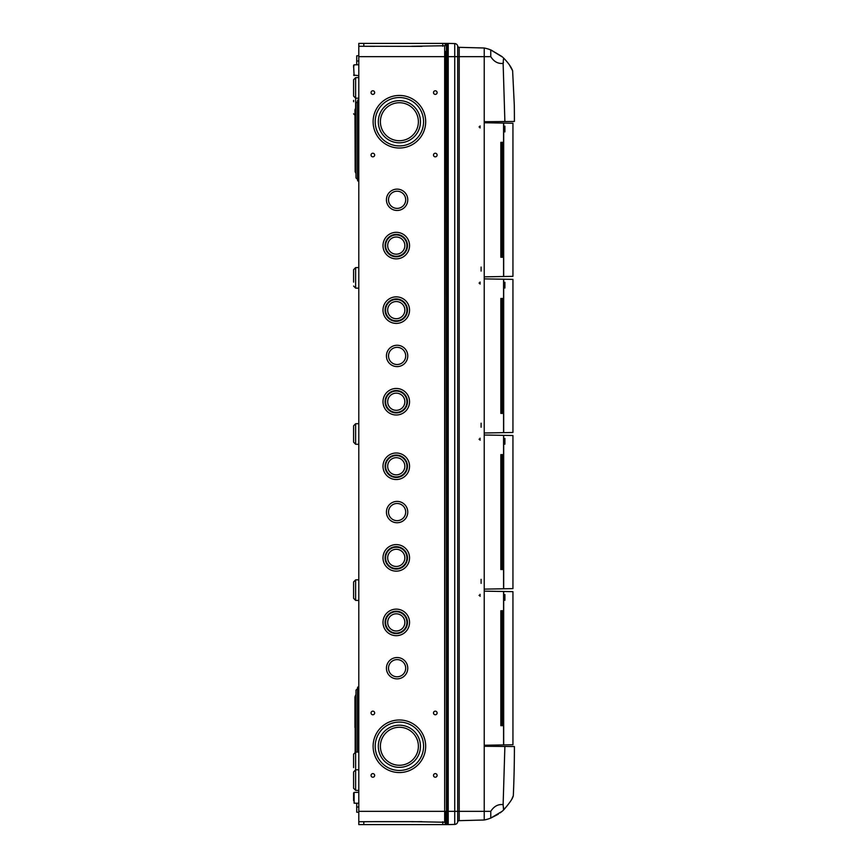 <?xml version="1.0" encoding="UTF-8"?>
<svg xmlns="http://www.w3.org/2000/svg" width="868" height="868" viewBox="0 0 868 868"><rect width="100%" height="100%" fill="white"/><g stroke="black" fill="none" stroke-linecap="round" stroke-linejoin="round"><path stroke-width="1.3" d="M448.214 821.725L447.476 821.746M502.778 57.245L490.767 49.91A39.559 39.559 0 0 0 484.225 48L459.205 47.339A1.562 1.562 0 0 1 457.707 46.091A3.125 3.125 0 0 0 454.734 43.574L448.214 43.4L448.214 811.33L447.476 811.33L447.476 43.4L358.799 43.4L358.799 46.264L374.444 46.351M411.53 46.351L364.202 46.264M358.799 46.264L358.799 821.736L374.444 821.649L363.963 821.736M411.779 46.264L445.186 45.744M422.011 46.351L411.779 46.384M411.53 821.649L374.444 821.649M411.779 821.616L445.186 822.256M411.779 821.736L422.011 821.649M498.33 814.173L490.767 818.09L490.767 811.33L484.225 811.33L484.225 56.67L459.205 56.67L459.205 811.33L484.225 811.33L484.225 820L459.205 820.661L459.205 811.33L457.707 811.33L457.707 56.67L446.434 56.67L446.434 811.33L445.186 811.33L445.186 823.352L446.434 824.6L446.434 811.33L447.476 811.33L447.476 824.6L358.799 824.6L358.799 821.736M448.214 600.07L447.476 600.07M358.799 700.096A3.689 2.604 180 0 1 357.605 698.176L357.605 699.977L358.799 701.952M357.605 698.176A3.689 2.604 180 0 1 358.799 696.255M357.659 689.724L358.799 690.668M358.799 688.129A3.689 0.955 180 0 1 357.605 687.434A3.689 0.955 180 0 1 358.799 686.729M358.799 713.496A3.689 3.559 0 0 0 358.799 718.737M358.799 153.831A3.689 3.559 0 0 1 358.799 148.591M357.659 102.652L358.799 103.596M358.799 101.068A3.689 0.955 180 0 1 357.605 100.362A3.689 0.955 180 0 1 358.799 99.657M358.799 179.871A3.689 0.955 180 0 0 357.605 180.566A3.689 0.955 180 0 0 358.799 181.271M358.799 114.88L357.681 112.395M358.799 126.424A3.689 3.559 0 0 0 358.799 131.665M358.799 423.682L355.63 423.747L353.591 425.819L353.591 442.181L353.591 437.222L353.591 442.181L355.63 444.253L355.63 423.747L353.591 425.819L353.591 437.222L353.591 430.778M358.799 288.176L355.63 288.122L353.591 286.039L355.63 288.122L355.63 267.604L353.591 269.688L353.591 282.133M358.799 579.824L355.63 579.878L353.591 581.961L353.591 598.312L353.591 593.365L353.591 598.312L355.63 600.396L355.63 579.878L353.591 581.961L353.591 593.365L353.591 586.909M353.591 83.632L353.591 79.726L353.591 83.632M355.63 108.283L355.63 98.16L353.591 96.077L353.591 79.726L355.63 77.643L358.799 77.588L355.63 77.643L353.591 79.726M353.591 767.616L353.591 754.173L355.63 752.1L355.63 790.357L353.591 788.274L353.591 775.829M358.799 600.45L355.63 600.396L353.591 598.312L353.591 594.406M353.591 65.339L354.101 75.581L353.591 65.339L353.591 67.433L354.101 64.818L358.799 64.742M353.591 800.567L353.591 792.929L353.591 800.567M448.214 267.93L447.476 267.93M448.214 287.796L447.476 287.796M355.988 103.053L357.518 101.502L357.518 179.437L355.988 177.875L355.988 103.053L355.988 140.464M355.153 109.118L355.153 171.81L354.947 109.9L355.988 107.252M446.434 824.6A1.248 1.248 0 0 1 446.033 824.535L446.434 824.6A1.248 1.248 0 0 1 445.186 823.352A1.248 1.248 0 0 0 445.219 823.634L445.186 821.736M448.214 424.072L447.476 424.072M448.214 443.928L447.476 443.928M445.186 51.32L444.666 821.736M445.186 44.648A1.248 1.248 0 0 1 446.434 43.4L445.186 44.648A1.248 1.248 0 0 1 446.434 43.4A1.248 1.248 0 0 0 445.458 43.877M353.591 754.173L353.591 766.292M353.591 101.708L353.591 100.384M448.214 46.275L447.476 46.254M433.501 712.964A1.801 1.801 0 0 0 436.203 714.527A1.801 1.801 0 0 0 436.203 711.402A1.801 1.801 0 0 0 433.501 712.964M371.048 712.964A1.801 1.801 0 0 0 373.75 714.527A1.801 1.801 0 0 0 373.75 711.402A1.801 1.801 0 0 0 371.048 712.964M433.501 775.417A1.801 1.801 0 0 0 436.203 776.979A1.801 1.801 0 0 0 436.203 773.855A1.801 1.801 0 0 0 433.501 775.417M371.048 775.417A1.801 1.801 0 0 0 373.75 776.979A1.801 1.801 0 0 0 373.75 773.855A1.801 1.801 0 0 0 371.048 775.417M433.501 155.036A1.801 1.801 0 0 0 436.203 156.598A1.801 1.801 0 0 0 436.203 153.473A1.801 1.801 0 0 0 433.501 155.036M371.048 155.036A1.801 1.801 0 0 0 373.75 156.598A1.801 1.801 0 0 0 373.75 153.473A1.801 1.801 0 0 0 371.048 155.036M433.501 92.583A1.801 1.801 0 0 0 436.203 94.145A1.801 1.801 0 0 0 436.203 91.021A1.801 1.801 0 0 0 433.501 92.583M371.048 92.583A1.801 1.801 0 0 0 373.75 94.145A1.801 1.801 0 0 0 373.75 91.021A1.801 1.801 0 0 0 371.048 92.583M409.544 401.732A13.27 13.27 0 0 1 396.264 415.002A13.27 13.27 0 0 1 382.994 401.732A13.27 13.27 0 0 1 396.264 388.463A13.27 13.27 0 0 1 409.544 401.732M385.077 401.732A11.186 11.186 0 0 0 401.862 411.421A11.186 11.186 0 0 0 401.862 392.043A11.186 11.186 0 0 0 385.077 401.732M385.598 401.732A10.666 10.666 0 0 0 401.602 410.976A10.666 10.666 0 0 0 401.602 392.488A10.666 10.666 0 0 0 385.598 401.732M387.681 401.732A8.582 8.582 0 0 0 400.56 409.164A8.582 8.582 0 0 0 400.56 394.3A8.582 8.582 0 0 0 387.681 401.732M409.544 466.268A13.27 13.27 0 0 1 396.264 479.537A13.27 13.27 0 0 1 382.994 466.268A13.27 13.27 0 0 1 396.264 452.998A13.27 13.27 0 0 1 409.544 466.268M385.077 466.268A11.186 11.186 0 0 0 401.862 475.957A11.186 11.186 0 0 0 401.862 456.579A11.186 11.186 0 0 0 385.077 466.268M385.598 466.268A10.666 10.666 0 0 0 401.602 475.512A10.666 10.666 0 0 0 401.602 457.024A10.666 10.666 0 0 0 385.598 466.268M387.681 466.268A8.582 8.582 0 0 0 400.56 473.7A8.582 8.582 0 0 0 400.56 458.836A8.582 8.582 0 0 0 387.681 466.268M409.544 310.136A13.27 13.27 0 0 1 396.264 323.406A13.27 13.27 0 0 1 382.994 310.136A13.27 13.27 0 0 1 396.264 296.856A13.27 13.27 0 0 1 409.544 310.136M385.077 310.136A11.186 11.186 0 0 0 401.862 319.825A11.186 11.186 0 0 0 401.862 300.436A11.186 11.186 0 0 0 385.077 310.136M385.598 310.136A10.666 10.666 0 0 0 401.602 319.37A10.666 10.666 0 0 0 401.602 300.892A10.666 10.666 0 0 0 385.598 310.136M387.681 310.136A8.582 8.582 0 0 0 400.56 317.569A8.582 8.582 0 0 0 400.56 302.693A8.582 8.582 0 0 0 387.681 310.136M409.544 557.864A13.27 13.27 0 0 1 396.264 571.144A13.27 13.27 0 0 1 382.994 557.864A13.27 13.27 0 0 1 396.264 544.594A13.27 13.27 0 0 1 409.544 557.864M385.077 557.864A11.186 11.186 0 0 0 401.862 567.563A11.186 11.186 0 0 0 401.862 548.175A11.186 11.186 0 0 0 385.077 557.864M385.598 557.864A10.666 10.666 0 0 0 401.602 567.108A10.666 10.666 0 0 0 401.602 548.63A10.666 10.666 0 0 0 385.598 557.864M387.681 557.864A8.582 8.582 0 0 0 400.56 565.307A8.582 8.582 0 0 0 400.56 550.431A8.582 8.582 0 0 0 387.681 557.864M409.544 245.601A13.27 13.27 0 0 1 396.264 258.87A13.27 13.27 0 0 1 382.994 245.601A13.27 13.27 0 0 1 396.264 232.32A13.27 13.27 0 0 1 409.544 245.601M385.077 245.601A11.186 11.186 0 0 0 401.862 255.29A11.186 11.186 0 0 0 401.862 235.901A11.186 11.186 0 0 0 385.077 245.601M385.598 245.601A10.666 10.666 0 0 0 401.602 254.834A10.666 10.666 0 0 0 401.602 236.356A10.666 10.666 0 0 0 385.598 245.601M387.681 245.601A8.582 8.582 0 0 0 400.56 253.033A8.582 8.582 0 0 0 400.56 238.157A8.582 8.582 0 0 0 387.681 245.601M409.544 622.399A13.27 13.27 0 0 1 396.264 635.68A13.27 13.27 0 0 1 382.994 622.399A13.27 13.27 0 0 1 396.264 609.13A13.27 13.27 0 0 1 409.544 622.399M385.077 622.399A11.186 11.186 0 0 0 401.862 632.099A11.186 11.186 0 0 0 401.862 612.71A11.186 11.186 0 0 0 385.077 622.399M385.598 622.399A10.666 10.666 0 0 0 401.602 631.644A10.666 10.666 0 0 0 401.602 613.166A10.666 10.666 0 0 0 385.598 622.399M387.681 622.399A8.582 8.582 0 0 0 400.56 629.842A8.582 8.582 0 0 0 400.56 614.967A8.582 8.582 0 0 0 387.681 622.399M407.765 355.934A10.666 10.666 0 0 1 397.099 366.6A10.666 10.666 0 0 1 386.434 355.934A10.666 10.666 0 0 1 397.099 345.258A10.666 10.666 0 0 1 407.765 355.934M388.517 355.934A8.582 8.582 0 0 0 401.396 363.366A8.582 8.582 0 0 0 401.396 348.491A8.582 8.582 0 0 0 388.517 355.934M407.765 512.066A10.666 10.666 0 0 1 397.099 522.742A10.666 10.666 0 0 1 386.434 512.066A10.666 10.666 0 0 1 397.099 501.4A10.666 10.666 0 0 1 407.765 512.066M388.517 512.066A8.582 8.582 0 0 0 401.396 519.509A8.582 8.582 0 0 0 401.396 504.634A8.582 8.582 0 0 0 388.517 512.066M407.765 199.792A10.666 10.666 0 0 1 397.099 210.468A10.666 10.666 0 0 1 386.434 199.792A10.666 10.666 0 0 1 397.099 189.126A10.666 10.666 0 0 1 407.765 199.792M388.517 199.792A8.582 8.582 0 0 0 401.396 207.235A8.582 8.582 0 0 0 401.396 192.36A8.582 8.582 0 0 0 388.517 199.792M407.765 668.208A10.666 10.666 0 0 1 397.099 678.874A10.666 10.666 0 0 1 386.434 668.208A10.666 10.666 0 0 1 397.099 657.532A10.666 10.666 0 0 1 407.765 668.208M388.517 668.208A8.582 8.582 0 0 0 401.396 675.64A8.582 8.582 0 0 0 401.396 660.765A8.582 8.582 0 0 0 388.517 668.208M425.678 121.726A26.279 26.279 0 0 1 399.389 148.016A26.279 26.279 0 0 1 373.11 121.726A26.279 26.279 0 0 1 399.389 95.447A26.279 26.279 0 0 1 425.678 121.726M375.193 121.726A24.206 24.206 0 0 0 411.486 142.688A24.206 24.206 0 0 0 411.486 100.775A24.206 24.206 0 0 0 375.193 121.726M378.307 121.726A21.082 21.082 0 0 0 409.924 139.987A21.082 21.082 0 0 0 409.924 103.476A21.082 21.082 0 0 0 378.307 121.726M380.39 121.726A18.998 18.998 0 0 0 408.893 138.175A18.998 18.998 0 0 0 408.893 105.278A18.998 18.998 0 0 0 380.39 121.726M425.678 746.274A26.279 26.279 0 0 1 399.389 772.553A26.279 26.279 0 0 1 373.11 746.274A26.279 26.279 0 0 1 399.389 719.984A26.279 26.279 0 0 1 425.678 746.274M375.193 746.274A24.206 24.206 0 0 0 411.486 767.225A24.206 24.206 0 0 0 411.486 725.312A24.206 24.206 0 0 0 375.193 746.274M378.307 746.274A21.082 21.082 0 0 0 409.924 764.524A21.082 21.082 0 0 0 409.924 728.013A21.082 21.082 0 0 0 378.307 746.274M380.39 746.274A18.998 18.998 0 0 0 408.893 762.722A18.998 18.998 0 0 0 408.893 729.825A18.998 18.998 0 0 0 380.39 746.274M358.799 55.628L356.715 55.812L356.715 64.775M356.715 812.188L358.799 812.372L356.715 812.188L356.715 807.012L358.799 807.012M354.101 792.419L358.799 792.332L354.101 792.419L354.101 803.182L356.715 803.225L356.715 807.012M358.799 444.318L355.63 444.253L353.591 442.181L353.591 438.264M358.799 267.55L355.63 267.604L353.591 269.688L353.591 274.635M354.947 727.536L354.947 696.971L355.988 694.324M355.988 752.089L355.988 690.125L357.605 688.563L357.605 687.434L357.605 689.897M358.799 734.979L357.605 738.277A3.689 3.559 0 0 1 358.799 735.663M357.605 716.111L358.799 720.093M358.799 147.907L357.605 151.206M358.799 177.332L357.605 178.103L357.605 180.566M358.799 166.048L357.605 168.023L357.605 169.824A3.689 2.604 180 0 0 358.799 171.745M357.605 129.039L358.799 133.021M358.799 167.904A3.689 2.604 180 0 0 357.605 169.824M358.799 113.024A3.689 2.604 180 0 1 357.605 111.104A3.689 2.604 180 0 1 358.799 109.184M358.799 740.903A3.689 3.559 0 0 1 357.605 738.277M448.214 580.204L447.476 580.204M358.799 769.786L355.63 769.84L353.591 771.923L353.591 776.871M490.767 56.67L484.225 56.67L484.225 48A39.559 39.559 0 0 1 490.767 49.91L490.767 56.67C493.968 61.715 498.091 63.95 503.125 63.375L503.559 57.972C508.257 62.832 511.274 67.086 512.619 70.731L514.29 104.941L512.619 70.731L509.266 64.677M479.017 126.934C481.273 126.934 481.273 126.934 479.017 126.934M479.017 283.066C481.273 283.066 481.273 283.066 479.017 283.066M479.017 439.208C481.273 439.208 481.273 439.208 479.017 439.208M481.1 267.062L481.1 271.098M490.995 49.997L501.899 56.496M503.245 63.169L503.429 62.377M502.116 63.44L503.125 63.375L504.883 121.542L484.225 121.726L484.225 746.274L504.883 746.458L503.125 804.625L503.559 810.028C509.787 802.857 513.042 798.039 513.324 795.565A39.559 39.559 0 0 1 512.163 798.256M514.29 104.941A1107.112 1107.112 0 0 1 514.409 121.455L504.883 121.542M504.883 746.458L514.409 746.545A1107.112 1107.112 0 0 1 513.324 795.565M484.225 820A39.559 39.559 0 0 0 490.767 818.09L502.116 811.33L503.559 810.028L503.581 808.065M503.245 804.831L502.116 804.56M503.125 804.625C498.091 804.05 493.968 806.285 490.767 811.33M479.017 595.34C481.273 595.34 481.273 595.34 479.017 595.34M457.707 821.909A3.125 3.125 0 0 1 454.734 824.426A3.125 3.125 0 0 0 457.707 821.909A1.562 1.562 0 0 1 459.205 820.661A1.562 1.562 0 0 0 457.707 821.909A3.125 3.125 0 0 1 454.734 824.426L454.734 811.33L448.214 811.33L448.214 824.6L454.734 824.426A3.125 3.125 0 0 0 457.707 821.909L457.707 811.33L454.734 811.33L454.734 43.574A3.125 3.125 0 0 1 457.707 46.091L457.707 56.67L459.205 56.67L459.205 47.339L484.225 48M502.778 810.755L500.152 812.893M503.581 808.01L503.559 807.207M481.1 579.336L481.1 583.372M481.1 423.193L481.1 427.23M513.368 121.466L514.409 121.455M514.409 746.545L513.368 746.534M504.568 597.423L504.905 594.537L504.905 600.309L504.568 597.423M503.624 725.659L500.836 725.659L500.836 610.746L503.624 610.746L503.624 725.659M501.91 725.659L501.91 610.746M484.225 745.254L512.945 744.755L512.945 591.65L484.225 591.151M503.57 744.918L503.57 725.659M503.57 610.746L503.57 591.488M504.568 441.291L504.905 438.394L504.905 444.177L504.568 441.291M503.624 569.527L500.836 569.527L500.836 454.615L503.624 454.615L503.624 569.527M501.91 569.527L501.91 454.615M484.225 589.122L512.945 588.623L512.945 435.519L484.225 435.009M503.57 588.786L503.57 569.527M503.57 454.615L503.57 435.356M504.568 285.149L504.905 282.263L504.905 288.035L504.568 285.149M503.624 413.385L500.836 413.385L500.836 298.473L503.624 298.473L503.624 413.385M501.91 413.385L501.91 298.473M484.225 432.991L512.945 432.481L512.945 279.377L484.225 278.878M503.57 432.644L503.57 413.385M503.57 298.473L503.57 279.214M504.568 129.017L504.905 126.131L504.905 131.903L504.568 129.017M503.624 257.253L500.836 257.253L500.836 142.341L503.624 142.341L503.624 257.253M501.91 257.253L501.91 142.341M484.225 276.849L512.945 276.349L512.945 123.245L484.225 122.746M503.57 276.512L503.57 257.253M503.57 142.341L503.57 123.082M444.666 46.264L444.666 56.67L358.799 56.67M446.434 43.4L446.434 56.67L444.666 56.67L444.666 811.33L358.799 811.33M448.214 292.18L447.476 292.18M448.214 604.453L447.476 604.453M448.214 448.311L447.476 448.311M355.153 171.81L355.771 172.895L355.771 108.033M442.799 821.736L442.799 824.6M442.799 43.4L442.799 46.264M363.79 43.4L363.79 46.264M363.79 821.736L363.79 824.6M356.715 60.988L358.799 60.988M358.799 98.214L355.63 98.16L355.63 77.643M355.153 752.165L355.153 696.19M355.771 752.089L355.771 695.105M357.518 752.068L357.518 688.563M448.214 575.82L447.476 575.82M448.214 263.546L447.476 263.546M448.214 419.689L447.476 419.689M480.058 127.976L480.058 125.893M480.058 284.107L480.058 282.024M480.058 440.25L480.058 438.166M480.058 596.381L480.058 594.298M500.879 725.659L500.879 610.746M502.724 725.659L502.724 610.746M503.679 744.918L503.679 591.488M500.879 569.527L500.879 454.615M502.724 569.527L502.724 454.615M503.679 588.786L503.679 435.356M500.879 413.385L500.879 298.473M502.724 413.385L502.724 298.473M503.679 432.644L503.679 279.214M500.879 257.253L500.879 142.341M502.724 257.253L502.724 142.341M503.679 276.512L503.679 123.082M357.605 102.825L357.518 101.502M353.591 75.071L358.799 75.668M354.101 803.182L358.799 803.258M355.771 172.895L355.988 173.676M357.605 112.905L357.605 111.104M355.63 115.9L353.591 113.827M358.799 790.412L355.63 790.357L353.591 788.274M355.63 752.1L358.799 752.035"/></g></svg>
